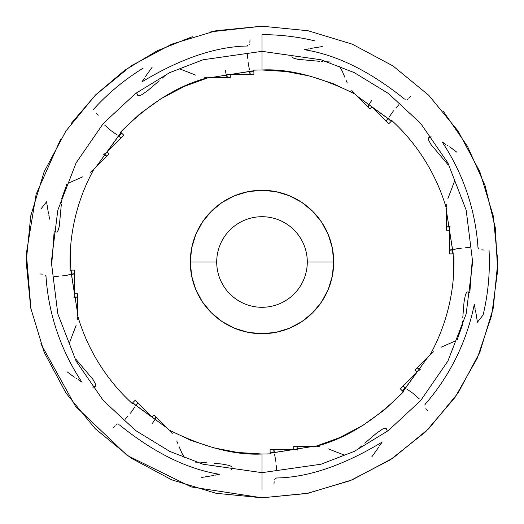 <?xml version="1.0" encoding="UTF-8"?>
<svg xmlns="http://www.w3.org/2000/svg" width="524" height="524" viewBox="0 0 524 524"><rect width="100%" height="100%" fill="white"/><g stroke="black" fill="none" stroke-linecap="round" stroke-linejoin="round"><path stroke-width="0.79" d="M249.562 71.749L250.492 74.513A9.439 1.31 -90 0 1 249.516 71.395A16.984 2.365 90 0 0 249.974 71.107A16.984 2.365 90 0 0 250.007 71.061L252.313 70.956L251.789 71.402A16.984 2.365 -90 0 0 252.306 70.969L253.518 70.884L253.891 70.164A192.013 192.013 0 0 1 262 69.987L262 51.339L203.017 59.769L169.691 72.64L135.605 93.468L103.28 123.481L76.124 162.866L57.823 210.144L51.339 262L57.823 313.856L76.124 361.134L103.28 400.519L135.605 430.531L169.691 451.361L203.017 464.231L262 472.661L262 454.013C235.132 455.415 204.111 447.398 168.944 429.955L190.874 440.35L213.943 447.896L237.778 452.474L262 454.013A192.013 192.013 0 0 0 270.109 453.836L270.109 449.487L293.735 449.487L293.735 446.559L314.957 446.559L339.676 437.599L362.936 425.337L384.308 410.017L403.382 391.919L400.303 388.841L417.012 372.132L414.949 370.062L429.955 355.056L414.949 370.062L417.012 372.132L419.095 370.049A9.439 1.31 -135 0 1 419.783 370.121M133.083 403.303L167.012 428.023L132.932 403.159L132.081 403.382A192.013 192.013 0 0 1 77.441 314.957L77.441 293.735L77.441 314.957M219.713 474.299C187.54 469.281 154.141 452.834 119.518 424.964L118.588 424.826M133.777 403.932A16.984 2.365 -45 0 1 134.452 404.004A16.984 2.365 135 0 0 133.777 403.932A16.984 2.365 -45 0 0 133.758 403.939L133.469 403.657M70.917 270.626L77.441 312.232L70.917 270.548L70.164 270.109A192.013 192.013 0 0 1 94.045 168.944L109.051 153.938L94.045 168.944M81.98 382.219A216.471 216.471 0 0 1 46.014 276.482L45.457 275.722M94.805 168.184L95.158 167.831M120.697 133.083L95.977 167.012L120.841 132.932L120.618 132.081C149.687 102.953 179.162 84.737 209.043 77.441L184.324 86.401L161.065 98.663L139.692 113.983L120.618 132.081L123.697 135.159L106.988 151.868L109.051 153.938L106.988 151.868L104.905 153.951A9.439 1.31 45 0 1 104.217 153.879M67.229 183.931L65.978 184.834M211.1 77.441L211.663 77.441M253.374 70.917L211.768 77.441L253.315 70.923M141.781 81.98C180.603 58.537 215.849 46.544 247.518 46.014L247.511 45.614M451.943 249.607L452.173 253.891L451.943 249.607M405.072 387.544L402.203 390.74L405.072 387.544M274.393 451.943L270.109 452.173L274.393 451.943M72.057 274.393L71.827 270.109L72.057 274.393M118.928 136.456L121.797 133.26L118.928 136.456M249.607 72.057L253.891 71.827L249.607 72.057M419.96 370.206L419.095 370.049L400.303 388.841L403.382 391.919C374.313 421.047 344.838 439.263 314.957 446.559L293.735 446.559L293.735 449.487L296.682 449.487L270.109 449.487L270.109 453.836A192.013 192.013 0 0 1 262 454.013L262 472.661L203.017 464.231L169.691 451.361L135.605 430.531L103.28 400.519L76.124 361.134L57.823 313.856L51.339 262L57.823 210.144L76.124 162.866L103.28 123.481L135.605 93.468L169.691 72.64L203.017 59.769L262 51.339L262 34.643L262 51.339L320.983 59.769L354.309 72.64L388.395 93.468L420.72 123.481L447.876 162.866L466.177 210.144L472.661 262L466.177 313.856L447.876 361.134L420.72 400.519L388.395 430.531L354.309 451.361L320.983 464.231L262 472.661L262 489.357L262 472.661L320.983 464.231L354.309 451.361L388.395 430.531L420.72 400.519L447.876 361.134L466.177 313.856L472.661 262L466.177 210.144L447.876 162.866L420.72 123.481L388.395 93.468L354.309 72.64L320.983 59.769L262 51.339L262 69.987A192.013 192.013 0 0 0 253.891 70.164L253.891 74.513L230.265 74.513L230.265 77.441L209.043 77.441L230.265 77.441L230.265 74.513L227.318 74.513L253.891 74.513L253.891 70.164L253.518 70.884M40.839 343.764L75.482 406.27L127.214 455.48L191.378 486.966L262 497.8L215.999 493.267L171.774 479.853L131.007 458.068L95.276 428.743L65.945 393.013L44.154 352.246L30.733 308.007L26.2 262.007L30.733 215.999L44.154 171.761L65.945 130.993L95.27 95.263L131 65.939L171.767 44.147L215.999 30.733L262 26.2L210.844 31.82M168.053 429.123L163.874 424.885M308.335 446.559L307.745 446.559M312.134 446.586L310.352 446.559L312.134 446.586M426.7 358.311L424.885 360.126M445.741 205.821L446.566 207.026L446.749 204.17M355.947 94.877L360.126 99.115M97.3 165.689L99.115 163.874M135.408 405.759L135.467 405.497A16.984 2.365 -45 0 1 135.52 405.491A16.984 2.365 -45 0 1 136.037 405.589L134.452 404.004L136.155 405.917M405.497 388.533L403.939 390.242A16.984 2.365 -135 0 1 403.932 390.223A16.984 2.365 -135 0 1 404.004 389.548L405.589 387.963A16.984 2.365 -135 0 1 406.041 387.852M304.287 49.701C336.46 54.719 369.859 71.166 404.482 99.036L405.412 99.174M388.592 118.241L390.242 120.062A16.984 2.365 135 0 1 390.223 120.068A16.984 2.365 135 0 1 389.548 119.996L387.845 118.083M118.503 135.467L120.062 133.758A16.984 2.365 45 0 1 120.068 133.777A16.984 2.365 45 0 1 119.996 134.452L118.411 136.037A16.984 2.365 45 0 1 117.959 136.148M319.797 61.341L297.665 59.297L293.63 58.157L292.182 57.123L291.927 56.441L292.53 55.125M323 61.531L321.5 61.439M330.474 62.002L324.494 61.642M77.441 308.335L77.441 307.745M307.293 262A45.293 45.293 0 0 0 262 216.707A45.293 45.293 0 0 0 216.707 262L190.291 262A71.709 71.709 0 0 1 262 190.291A71.709 71.709 0 0 1 333.709 262L307.293 262A45.293 45.293 0 0 1 262 307.293A45.293 45.293 0 0 1 216.707 262A45.293 45.293 0 0 1 262 216.707A45.293 45.293 0 0 1 307.293 262L333.709 262L332.334 275.991L328.253 289.445L321.625 301.844L312.71 312.71L301.844 321.625L289.445 328.253L275.991 332.334L262 333.709L248.009 332.334L234.556 328.253L222.156 321.625L211.29 312.71L202.375 301.844L195.747 289.445L191.666 275.991L190.291 262L191.666 248.009L195.747 234.556L202.375 222.156L211.29 211.29L222.156 202.375L234.556 195.747L248.009 191.666L262 190.291L275.991 191.666L289.445 195.747L301.844 202.375L312.71 211.29L321.625 222.156L328.253 234.556L332.334 248.009L333.709 262A71.709 71.709 0 0 1 262 333.709A71.709 71.709 0 0 1 190.291 262L216.707 262A45.293 45.293 0 0 0 262 307.293A45.293 45.293 0 0 0 307.293 262M472.085 262L469.818 292.759M462.299 325.358L457.144 339.801M61.341 204.203L59.297 226.335L58.157 230.37L57.123 231.818L56.441 232.073L55.262 231.588M61.531 201L61.439 202.5M132.081 403.382L135.159 400.303L151.868 417.012L153.938 414.949L168.944 429.955L153.938 414.949L151.868 417.012L153.951 419.095L135.159 400.303L132.081 403.382L132.86 403.139M453.149 280.176L453.836 253.891L449.487 253.891L449.487 230.265L446.559 230.265L446.559 209.043L446.559 230.265L449.487 230.265L449.487 227.318A9.439 1.31 180 0 1 450.024 226.885M390.969 120.749L391.919 120.618L388.841 123.697L372.132 106.988L370.062 109.051L355.056 94.045L333.126 83.65L310.057 76.104L286.222 71.526L262 69.987C288.868 68.585 319.889 76.602 355.056 94.045L370.062 109.051L372.132 106.988L370.049 104.905L388.841 123.697L391.919 120.618L391.081 120.848L356.988 95.977L390.917 120.697M70.851 243.824L70.164 270.109L74.513 270.109L74.513 293.735L77.441 293.735L74.513 293.735L74.513 296.682A9.439 1.31 0 0 1 73.976 297.115M125.066 419.364L128.118 416.01M130.502 413.2L135.022 406.742M275.722 478.543L276.482 477.986C308.151 477.456 343.397 465.463 382.219 442.02M276.462 470.618L276.443 470.1M276.43 469.576L276.233 465.567M275.938 461.899L274.563 454.138M274.026 452.893A16.984 2.365 -90 0 1 274.465 452.598L272.225 452.598A16.984 2.365 90 0 0 271.694 453.031L274.334 452.625L275.015 453.07M425.252 404.764L424.964 404.482A216.471 216.471 0 0 0 474.299 304.287M419.364 398.934L413.2 393.498L406.742 388.978M404.338 389.43L405.589 387.963A16.984 2.365 -135 0 0 405.484 388.481A16.984 2.365 -135 0 1 405.589 387.963L406.441 387.943M489.062 250.42A227.357 227.357 0 0 1 483.102 314.976L477.436 322.214L475.432 309.92M478.543 248.278L477.986 247.518A216.471 216.471 0 0 0 442.02 141.781M469.576 247.57L465.567 247.767M461.899 248.062L456.09 248.913L453.162 249.863M452.893 249.974A16.984 2.365 180 0 1 452.598 249.535L452.598 251.775A16.984 2.365 0 0 0 453.031 252.306L452.625 249.666L453.07 248.985M398.934 104.636L395.882 107.99M393.498 110.8L388.978 117.258M387.963 118.411A16.984 2.365 135 0 0 388.481 118.516A16.984 2.365 135 0 0 388.533 118.503A16.984 2.365 135 0 1 388.481 118.509A16.984 2.365 135 0 1 387.963 118.411L389.548 119.996L389.535 119.125M262 34.643A227.357 227.357 0 0 1 314.976 40.898M247.538 53.383L247.557 53.9M247.57 54.424L247.767 58.433M248.062 62.101L249.437 69.862M249.483 71.395L248.966 70.897L249.483 71.395M93.252 109.627A227.357 227.357 0 0 1 143.118 68.199M104.636 125.066L110.8 130.502L117.258 135.022M119.662 134.57L118.411 136.037A16.984 2.365 45 0 0 118.516 135.52A16.984 2.365 45 0 1 118.411 136.037L117.559 136.057M69.41 342.945L76.078 325.456M184.5 457.557L181.88 453.103L179.215 446.854M344.209 454.878L343.574 454.76M343.259 454.681L328.279 448.865M458.022 339.166L456.771 340.069M455.415 340.947L440.998 347.268M454.59 181.055L447.922 198.544M339.5 66.443L342.12 70.897L344.785 77.146M179.791 69.122L180.426 69.24M181.055 69.41L195.721 75.135M48.568 214.08L46.564 201.786L40.898 209.024M49.138 216.301L48.85 215.187M49.603 219.15L49.249 216.864M54.149 231.228L53.677 230.96M54.424 276.43L58.433 276.233M62.101 275.938L67.91 275.087L70.838 274.137M70.956 271.687L71.402 272.211A16.984 2.365 180 0 0 70.969 271.694L71.395 274.517L70.897 275.034M51.915 262L54.182 231.241M61.701 198.642L66.856 184.199M71.107 274.026A16.984 2.365 0 0 1 71.402 274.465A9.439 1.31 180 0 0 74.513 273.508L71.395 274.484A16.984 2.365 0 0 1 71.159 274.858M70.884 270.482L70.164 270.109L74.513 270.109L74.513 296.682L73.792 297.187M77.441 296.263L76.963 296.905L74.126 297.901A22.643 3.151 180 0 0 77.441 296.263M77.434 316.974L77.251 319.83M42.424 274.124L39.772 273.98M118.398 136.05A9.439 1.31 -135 0 0 121.286 137.563L118.398 136.05M120.861 132.86L120.618 132.081L123.697 135.159L104.905 153.951L104.04 153.794M387.95 118.398A9.439 1.31 -45 0 0 386.437 121.286L387.734 118.679M452.605 249.516A9.439 1.31 0 0 0 449.487 250.492L452.605 249.516A16.984 2.365 180 0 1 452.841 249.142M429.955 355.056A192.013 192.013 0 0 0 453.836 253.891L449.487 253.891L449.487 227.318L450.208 226.813M405.602 387.95A9.439 1.31 45 0 0 402.714 386.437L405.602 387.95M297.187 450.208L296.682 449.487A9.439 1.31 -90 0 1 297.115 450.024M274.484 452.605A9.439 1.31 90 0 0 273.508 449.487L274.484 452.605A16.984 2.365 -90 0 1 274.858 452.841M136.05 405.602A9.439 1.31 135 0 0 137.563 402.714L136.266 405.321M83.002 176.732L68.585 183.053M92.617 170.366L90.469 172.252M103.765 154.541A22.643 3.151 -135 0 0 107.269 155.72L106.477 155.838L103.765 154.541M225.431 70.216A22.643 3.151 -90 0 0 226.099 74.12A22.643 3.151 -90 0 0 227.737 77.441L226.479 75.554L225.916 73.275M207.026 77.434L204.17 77.251M210.635 77.395L212.213 77.421M371.752 100.529A22.643 3.151 -45 0 0 369.459 103.765A22.643 3.151 -45 0 0 368.28 107.269L368.719 105.049L369.937 103.038M347.268 83.002L346.017 80.159M353.635 92.617L351.748 90.469M358.311 97.3L357.185 96.147M446.559 227.737L447.038 227.095L449.874 226.099A22.643 3.151 0 0 0 446.559 227.737M446.579 212.213L446.559 213.648L446.579 212.213M416.731 368.28L417.523 368.162L420.235 369.459A22.643 3.151 45 0 0 416.731 368.28M431.383 353.635L433.531 351.748M296.263 446.559L296.905 447.038L297.901 449.874A22.643 3.151 90 0 0 296.263 446.559M318.186 445.734L316.974 446.566L319.83 446.749M152.248 423.471A22.643 3.151 135 0 0 154.541 420.235A22.643 3.151 135 0 0 155.72 416.731L155.281 418.951L154.063 420.962M176.732 440.998L177.983 443.841M170.366 431.383L172.252 433.531M165.689 426.7L166.815 427.853M144.965 77.198L152.242 67.085M143.799 79.17L144.382 78.181M142.115 81.508L143.478 79.648M159.217 80.807L147.63 90.678L141.362 94.982L138.84 95.813L137.792 95.466L136.666 92.918M164.215 76.399L162.06 78.279M166.927 74.015L164.929 75.77M309.92 48.568L322.214 46.564M307.136 49.249L308.813 48.85M304.85 49.603L306.566 49.341M449.684 146.792L456.915 152.242M446.802 144.965L447.778 145.561M442.957 142.456L445.819 144.382M429.831 137.308L431.082 136.666M448.23 164.929L431.036 144.585L428.305 139.594L428.534 137.792L429.595 137.327M474.862 307.699L475.15 308.813M474.397 304.85L474.751 307.136M462.797 317.446L464.015 302.276L465.404 294.796L466.602 292.425L467.585 291.927L470.185 292.936M462.456 323.144L462.581 321.245M462.319 325.044L462.391 324.094M379.035 446.802L371.758 456.915M380.201 444.83L379.618 445.819M381.885 442.492L380.522 444.352M364.783 443.193L376.37 433.322L382.638 429.018L385.16 428.187L386.208 428.534L387.334 431.082M359.785 447.601L361.94 445.721M214.08 475.432L201.786 477.436M216.864 474.751L215.187 475.15M219.15 474.397L217.434 474.659M214.146 463.308L221.724 464.015L229.204 465.404L231.575 466.602L232.073 467.585L231.064 470.185M200.856 462.456L206.554 462.797M195.151 462.089L198.956 462.319M74.316 377.208L67.085 371.758M77.198 379.035L76.222 378.439M81.043 381.544L78.181 379.618M94.169 386.692L92.918 387.334M75.77 359.071L92.964 379.415L95.695 384.406L95.466 386.208L94.405 386.673M98.165 115.306L96.39 113.335M119.996 134.452A16.984 2.365 -135 0 0 120.068 133.777M249.797 44.795L249.804 44.455M249.876 42.424L250.02 39.772M406.709 100.032L407.698 99.082M408.694 98.165L410.665 96.39M389.548 119.996A16.984 2.365 -45 0 0 390.223 120.068M481.576 249.876L484.228 250.02M453.077 253.315L446.559 211.775L453.083 253.374M453.044 252.313L452.638 251.618M425.835 408.694L427.61 410.665M403.251 390.969L403.382 391.919L403.153 391.081L428.016 356.988L403.303 390.917M404.004 389.548A16.984 2.365 45 0 0 403.932 390.223M274.203 479.205L274.196 479.545M274.124 481.576L273.98 484.228M270.685 453.077L270.109 453.836L270.535 453.083L312.225 446.559L270.626 453.083M271.687 453.044L272.382 452.638M117.291 423.968L116.302 424.918M115.306 425.835L113.335 427.61M134.452 404.004L134.465 404.875M133.758 403.939L135.467 405.497A16.984 2.365 -45 0 1 135.52 405.491A16.984 2.365 -45 0 1 136.037 405.589M215.665 77.441L216.255 77.441M446.559 215.665L446.559 216.255M391.919 120.618A192.013 192.013 0 0 1 446.559 209.043M453.07 253.118L453.116 253.518M429.195 355.816L428.842 356.169M312.9 446.559L312.337 446.559M270.764 453.077L312.225 446.559L271.596 453.031M270.882 453.07L270.482 453.116M167.018 428.029L132.985 403.211M167.012 428.023L133.188 403.395M167.005 428.016L133.718 403.88M70.93 270.895L77.441 312.232L70.923 270.764M70.969 271.615L77.441 312.225L70.943 271.065M95.971 167.018L120.789 132.985M120.487 133.312L95.977 167.012L120.605 133.188M95.984 167.005L120.12 133.718M253.105 70.93L211.768 77.441L253.236 70.923M211.775 77.441L252.378 70.969M262 26.2L308.001 30.733L352.233 44.147L393 65.939L428.73 95.263L458.055 130.993L479.846 171.761L493.267 215.993L497.8 261.993L493.267 308.001L479.853 352.233L458.061 393.007L428.73 428.737L393 458.061L352.233 479.853L308.001 493.267L262 497.8L215.999 493.267L171.767 479.853L131 458.061L95.27 428.737L65.945 393.007L44.154 352.239L30.733 308.007L26.2 262.007L30.733 215.999L44.147 171.767L65.939 131L95.27 95.263L131 65.939L171.767 44.147L215.999 30.733L262 26.2L308.001 30.733L352.226 44.147L392.993 65.932L428.724 95.257L458.055 130.987L479.846 171.754L493.267 215.993L497.8 261.993L493.267 308.001L479.846 352.239L458.055 393.007L428.73 428.737L393 458.061L352.233 479.853L308.001 493.267L262 497.8L215.999 493.267L171.767 479.853L131 458.061L95.27 428.737L65.945 393.007L44.154 352.239L30.733 308.007L26.2 262.007L30.733 215.999L44.147 171.767L65.939 131L95.27 95.263L131 65.939L171.767 44.147L215.999 30.733L262 26.2L308.001 30.733L352.233 44.147L393 65.939L428.73 95.263L458.055 130.993L479.846 171.761L493.267 215.993L497.8 261.993L493.267 308.001L479.853 352.233L458.061 393L428.73 428.737L393 458.061L352.233 479.853L308.001 493.267L262 497.8L215.999 493.267L171.767 479.853L131 458.061L95.27 428.737L65.945 393.007L44.154 352.239L30.733 308.007L26.2 262.007L30.733 215.999L44.147 171.767L65.939 130.993L95.27 95.263L131 65.939L171.767 44.147L215.999 30.733L262 26.2L308.001 30.733L352.233 44.147L393 65.939L428.73 95.263L458.055 130.993L479.846 171.761L493.267 215.993L497.8 261.993L493.267 308.001L479.853 352.233L458.061 393L428.73 428.737L393 458.061L352.233 479.853L308.001 493.267L262 497.8L306.926 493.484L350.261 480.652L390.334 459.817L425.678 431.75L455.015 397.447L477.299 358.154L491.702 315.31L497.643 270.574L495.285 227.606L485.106 185.712L467.5 146.373L443.062 110.931M192.315 36.739L157.115 50.815L124.647 70.327L95.741 94.778L71.12 123.553M60.515 139.508L36.13 194.312L26.357 253.426L30.982 309.252M71.402 274.465L71.402 272.225M249.535 71.402L251.775 71.402M356.982 95.971L391.015 120.789M356.988 95.977L390.812 120.605M356.995 95.984L390.282 120.12M453.07 253.105L446.559 211.768L453.077 253.236M453.031 252.385L446.559 211.775L453.057 252.935M428.029 356.982L403.211 391.015M403.513 390.688L428.023 356.988L403.395 390.812M428.016 356.995L403.88 390.282M271.065 453.057L312.225 446.559L270.895 453.07"/></g></svg>
